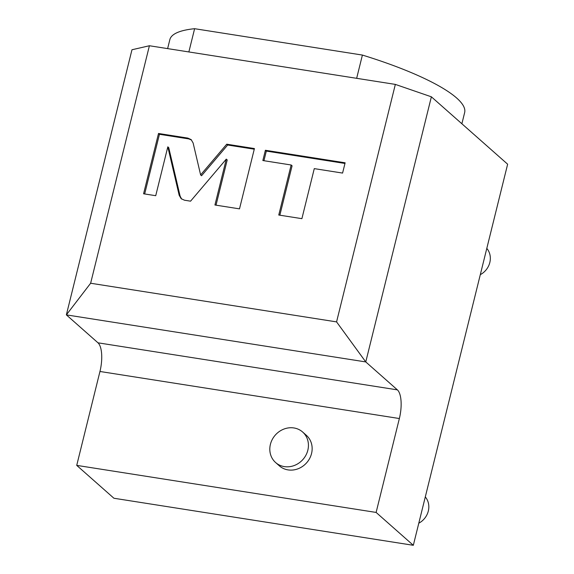 <?xml version="1.0" encoding="UTF-8"?>
<svg xmlns="http://www.w3.org/2000/svg" width="574" height="574" viewBox="0 0 574 574"><rect width="100%" height="100%" fill="white"/><g stroke="black" fill="none" stroke-linecap="round" stroke-linejoin="round"><path stroke-width="0.86" d="M376.121 512.431L413.323 545.3L507.638 164.2L431.375 96.812L365.767 361.929L397.387 389.868A23.297 8.603 -81.1 0 1 399.361 418.532L376.121 512.431L76.722 465.378L99.955 371.478A23.297 8.603 98.9 0 0 97.982 342.814L397.387 389.868M431.375 96.812L395.343 84.4L336.572 321.892L365.767 361.929L66.362 314.875L97.982 342.814M90.635 283.24L66.362 314.875L131.97 49.759L149.405 45.748L90.635 283.24L336.572 321.892M413.323 545.3L113.917 498.246L76.722 465.378M311.553 453.51A20.384 18.44 131.5 0 1 279.344 465.844L275.628 462.551A20.384 18.44 131.5 0 1 270.411 444.341A20.384 18.44 -48.5 0 1 302.62 432.007L306.337 435.293A20.384 18.44 131.5 0 1 311.553 453.51M395.343 84.4L149.405 45.748M193.129 142.991L191.135 139.604L187.856 138.09L158.51 133.477L143.579 193.79L155.726 195.698L167.816 146.836L179.188 195.303L181.183 198.69L184.469 200.211L190.561 201.173L226.285 159.127L214.934 205.004L239.502 208.864L254.426 148.551L226.73 144.196L200.62 174.919L193.129 142.991M291.147 164.989L278.763 215.035L301.895 218.665L314.279 168.627L342.585 173.075L345.125 162.801L265.389 150.273L262.849 160.541L291.147 164.989L292.08 165.814L279.854 215.207M191.58 140.042L188.789 138.908L159.436 134.294L144.67 193.962M200.62 174.919L201.546 175.744L227.663 145.021L226.73 144.196M254.268 149.197L227.663 145.021M226.285 159.127L227.218 159.952L216.025 205.176M167.816 146.836L168.749 147.662L180.114 196.129L181.664 199.078M158.51 133.477L159.436 134.294M344.96 163.454L266.314 151.091L263.94 160.713M265.389 150.273L266.314 151.091M356.655 78.315L362.402 55.068A151.845 32.345 13.9 0 1 464.646 112.59L461.876 123.769M362.402 55.068L194.615 28.7L188.86 51.947M167.622 48.611L169.847 39.635A151.845 32.345 13.9 0 1 194.615 28.7M418.79 523.201A17.471 15.807 -48.5 0 0 425.298 496.919M480.302 274.659A17.471 15.807 -48.5 0 0 486.802 248.377M302.62 432.007A20.384 18.44 -48.5 0 1 307.836 450.224A20.384 18.44 131.5 0 1 275.628 462.551M99.955 371.478L399.361 418.532M187.856 138.09L188.789 138.908M179.188 195.303L180.114 196.129"/></g></svg>
